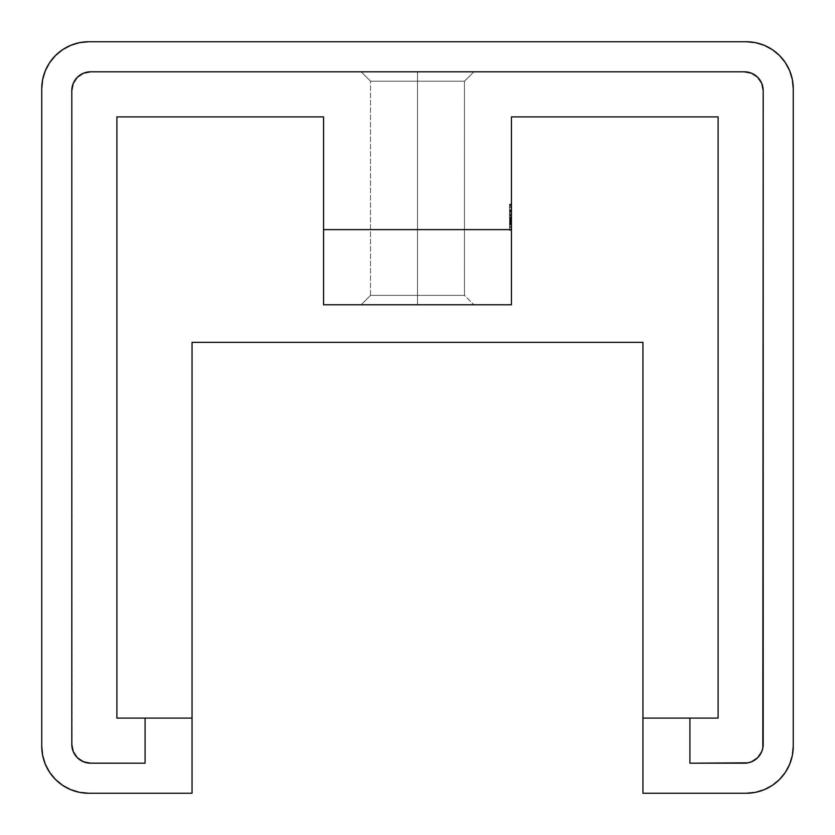 <?xml version="1.0" encoding="UTF-8"?>
<svg xmlns="http://www.w3.org/2000/svg" width="835" height="835" viewBox="0 0 835 835"><rect width="100%" height="100%" fill="white"/><g stroke="black" fill="none" stroke-linecap="round" stroke-linejoin="round"><path stroke-width="0.63" stroke-dasharray="4.17 3.13" d="M417.5 81.204L370.531 81.204L417.5 81.204L417.5 71.81L417.5 81.204L370.531 81.204L417.5 81.204L417.5 71.81L361.137 71.81L417.5 71.81L417.5 81.204L370.531 81.204L417.5 81.204L417.5 71.81L361.137 71.81L417.5 71.81L417.5 81.204L370.531 81.204L417.5 81.204L417.5 71.81L361.137 71.81L417.5 71.81L417.5 295.381L370.531 295.381L417.5 295.381L417.5 304.775L417.5 295.381L370.531 295.381L417.5 295.381L417.5 304.775L361.137 304.775L417.5 304.775L417.5 295.381L370.531 295.381L417.5 295.381L417.5 304.775L361.137 304.775L417.5 304.775L417.5 295.381L370.531 295.381L417.5 295.381L417.5 304.775L361.137 304.775L417.5 304.775L417.5 295.381L370.531 295.381L417.5 295.381L417.5 81.204L370.531 81.204L417.5 81.204L417.5 295.381L370.531 295.381L417.5 295.381L417.5 81.204L370.531 81.204L417.5 81.204L417.5 295.381L370.531 295.381L417.5 295.381L417.5 81.204L370.531 81.204L417.5 81.204L417.5 295.381L370.531 295.381L417.5 295.381L417.5 81.204L370.531 81.204L417.5 81.204L417.5 295.381L417.5 81.204L464.469 81.204L417.5 81.204L417.5 295.381L464.469 295.381L417.5 295.381L417.5 81.204L464.469 81.204L417.5 81.204L417.5 295.381L464.469 295.381L417.5 295.381L417.5 81.204L464.469 81.204L417.5 81.204L417.5 295.381L464.469 295.381L417.5 295.381L417.5 81.204L464.469 81.204L417.5 81.204L417.5 71.81L361.137 71.81L473.862 71.81L361.137 71.81L473.862 71.81L361.137 71.81L473.862 71.81L361.137 71.81L473.862 71.81L417.5 71.81L417.5 81.204L464.469 81.204L417.5 81.204L417.5 71.81L473.862 71.81L417.5 71.81L417.5 81.204L464.469 81.204L417.5 81.204L417.5 71.81L473.862 71.81L417.5 71.81L417.5 81.204L464.469 81.204L417.5 81.204L417.5 71.81L473.862 71.81L417.5 71.81L417.5 81.204L464.469 81.204L417.5 81.204M417.5 304.775L361.137 304.775L473.862 304.775L361.137 304.775L473.862 304.775L361.137 304.775L473.862 304.775L361.137 304.775L473.862 304.775L361.137 304.775L417.5 304.775L417.5 295.381L464.469 295.381L417.5 295.381L417.5 304.775L473.862 304.775L417.5 304.775L417.5 295.381L464.469 295.381L417.5 295.381L417.5 304.775L473.862 304.775L417.5 304.775L417.5 295.381L464.469 295.381L417.5 295.381L417.5 304.775L473.862 304.775L417.5 304.775L417.5 295.381L464.469 295.381L417.5 295.381L417.5 304.775L473.862 304.775L417.5 304.775M511.438 304.775L511.438 116.9L718.1 116.9L511.438 116.9L511.438 304.775L323.562 304.775L323.562 116.9L116.9 116.9L116.9 718.1L192.05 718.1L145.081 718.1L145.081 763.19L86.934 762.825L80.16 760.027L77.311 757.689L73.24 751.594L71.81 744.403L71.81 90.597L73.24 83.406L77.311 77.311L83.406 73.24L90.597 71.81L744.403 71.81L751.594 73.24L757.689 77.311L761.76 83.406L763.19 90.597L763.19 744.403L761.76 751.594L760.027 754.84L754.84 760.027L751.594 761.76L744.403 763.19L689.919 763.19L689.919 718.1L642.95 718.1L718.1 718.1L718.1 116.9L511.438 116.9L511.438 230.262L511.438 116.9L718.1 116.9L718.1 718.1L642.95 718.1L642.95 793.25L746.281 793.25L642.95 793.25L642.95 718.1L718.1 718.1L718.1 116.9L511.438 116.9L718.1 116.9L718.1 718.1L718.1 116.9L718.1 718.1L642.95 718.1L642.95 342.35L192.05 342.35L192.05 793.25L88.719 793.25L192.05 793.25L192.05 718.1L116.9 718.1L145.081 718.1L145.081 763.19L86.934 762.825L83.406 761.76L77.311 757.689L73.24 751.594L72.175 748.066L71.81 90.597L73.24 83.406L77.311 77.311L83.406 73.24L90.597 71.81L744.403 71.81L751.594 73.24L757.689 77.311L761.76 83.406L763.19 90.597L763.19 744.403L761.76 751.594L757.689 757.689L751.594 761.76L744.403 763.19L689.919 763.19L689.919 718.1L689.919 763.19L689.919 718.1L718.1 718.1L642.95 718.1L642.95 342.35L192.05 342.35L192.05 718.1L116.9 718.1L116.9 116.9L323.562 116.9L323.562 304.775L511.438 304.775L511.438 229.625L323.562 229.625L323.562 304.775L511.438 304.775L323.562 304.775L511.438 304.775L511.438 116.9L511.438 304.775L323.562 304.775L323.562 116.9L116.9 116.9L116.9 718.1L192.05 718.1L116.9 718.1L116.9 116.9L116.9 718.1L116.9 116.9L323.562 116.9L323.562 229.625L511.438 229.625L511.438 304.775M511.438 222.695L511.438 219.803L511.438 223.404L511.438 222.695L509.559 222.663L509.559 215.774L511.438 215.774L511.438 210.577L509.559 210.577L509.559 222.381L511.438 222.381L511.438 215.774L509.559 215.774L511.438 215.774L511.438 230.262L511.438 222.381L509.559 222.381L509.559 227.537L511.438 227.537L509.559 227.537L509.559 230.262L511.438 230.262L509.559 230.262L509.559 222.59L511.438 222.59L509.559 222.59L509.559 210.514L509.559 221.338L511.438 221.338L511.438 204.137L511.438 229.949L511.438 211.14L511.438 227.715L511.438 223.884L509.559 223.884L509.559 204.137L511.438 204.137L509.559 204.137L511.438 204.137L509.559 204.137L509.559 221.338L511.438 221.338L509.559 221.338L509.559 223.884L511.438 223.884L511.438 221.338L509.559 221.338L509.559 223.884L511.438 223.884L509.559 223.884L509.559 229.625L511.438 229.625L511.438 204.773L509.559 204.773L511.438 204.773L509.559 204.773L509.559 229.625L511.438 229.625L509.559 229.625L509.559 221.661L511.438 221.661L511.438 229.625L509.559 229.625L511.438 229.625L511.438 221.661L509.559 221.661L511.438 221.661L509.559 221.661L509.559 229.625L511.438 229.625L509.559 229.625L509.559 204.773L511.438 204.773L511.438 229.625L509.559 229.625L509.559 204.773L509.559 229.625L511.438 229.625L511.438 223.884L509.559 223.884L511.438 223.884L511.438 229.625L509.559 229.625L511.438 229.625L509.559 229.625L509.559 223.884L511.438 223.884L509.559 223.884L509.559 229.625L509.559 204.137L509.559 221.338L509.559 210.545L509.559 221.338L511.438 221.338L509.559 221.338L511.438 221.338L511.438 210.545L509.559 210.545L511.438 210.545L511.438 221.338L509.559 221.338L509.559 210.545L511.438 210.514L511.438 221.338L511.438 210.545L511.438 215.774L509.559 215.774L509.559 210.577L511.438 210.577L511.438 204.137L511.438 210.514L509.559 210.514L509.559 204.137L511.438 204.137L509.559 204.137L509.559 230.262L509.559 204.773L511.438 204.773L511.438 229.625L509.559 229.625L511.438 229.625L511.438 204.773L509.559 204.773L511.438 204.773L509.559 204.773L509.559 224.354L511.438 224.354L511.438 204.773L511.438 224.354L509.559 224.354L509.559 204.773L511.438 204.773L509.559 204.773L511.438 204.773L509.559 204.773L509.559 229.625L511.438 229.625L509.559 229.625L509.559 204.773L509.559 229.625L509.559 218.791L511.438 218.791L511.438 221.338L509.559 221.338L511.438 221.338L511.438 218.791L509.559 218.791L511.438 218.791L509.559 218.791L509.559 221.338L511.438 221.338L509.559 221.338L509.559 227.715L509.559 217.194L511.438 217.194L511.438 204.21L511.438 222.434L509.559 222.434L511.438 222.434L511.438 227.715L509.559 227.715L511.438 227.715L511.438 217.194L509.559 217.194L509.559 222.663L511.438 222.663L511.438 227.433L511.438 217.194L511.438 230.262L511.438 204.137L511.438 210.504L509.559 210.545L509.559 206.683L509.559 219.114L509.559 209.616L511.438 209.616L511.438 219.114L509.559 219.114L509.559 209.616L509.559 219.114L511.438 219.114L509.559 219.114L511.438 219.114L511.438 209.616L509.559 209.616L509.559 214.647L509.559 206.683L511.438 206.683L511.438 210.493L509.559 210.493L511.438 210.493L511.438 214.647L509.559 214.647L511.438 214.647L511.438 206.683L509.559 206.683L509.559 210.545L511.438 210.545L511.438 213.541L511.438 209.637L511.438 219.114L511.438 206.683L511.438 210.545L511.438 206.683L509.559 206.683L509.559 210.504L511.438 210.504L509.559 210.504L511.438 210.504L509.559 210.504L509.559 204.137L511.438 204.137L509.559 204.137L509.559 210.587L511.438 210.587L509.559 210.587L509.559 215.701L511.438 215.701L509.559 215.701L509.559 217.82L511.438 217.82L509.559 217.82L509.559 222.246L511.438 222.246L509.559 222.246L509.559 230.262L511.438 230.262L509.559 230.262L509.559 222.935L511.438 222.935L509.559 222.935L511.438 222.935L509.559 222.935L509.559 226.368L511.438 226.368L509.559 226.368L509.559 227.715L511.438 227.715L509.559 227.715L509.559 222.454L511.438 222.454L509.559 222.454L509.559 217.194L511.438 217.194L509.559 217.194L509.559 214.647L511.438 214.647L511.438 230.262L509.559 230.262L509.559 229.646L511.438 229.625L511.438 204.773L511.438 207.32L509.559 207.32L509.559 204.773L511.438 204.773L509.559 204.773L511.438 204.773L509.559 204.773L509.559 229.625L511.438 229.625L509.559 229.625L509.559 207.32L511.438 207.32L511.438 229.625L509.559 229.625L509.559 207.32L511.438 207.32L509.559 207.32L509.559 204.773L509.559 230.23L509.559 210.577L511.438 210.577L511.438 214.647L509.559 214.647L509.559 206.683L511.438 206.683L511.438 210.577L509.559 210.577L509.559 227.715L509.559 217.194L511.438 217.204L509.559 217.204L509.559 204.137L511.438 204.137L511.438 217.204L511.438 204.137L509.559 204.137L509.559 217.204L511.438 217.204L509.559 217.204L509.559 230.262L511.438 230.262L511.438 206.683L509.559 206.683L509.559 210.514L509.559 204.241L509.559 230.262L509.559 204.137L509.559 227.715L509.559 206.683L509.559 217.194L511.438 217.194L509.559 217.194L509.559 206.683L511.438 206.683L511.438 223.446L509.559 223.446L509.559 217.194L511.438 217.194L509.559 217.194L509.559 227.715L509.559 223.446L511.438 223.446L511.438 227.715L509.559 227.715L511.438 227.715L511.438 204.137L511.438 215.472L509.559 215.472L509.559 204.137L511.438 204.137L509.559 204.137L509.559 205.483L511.438 205.483L509.559 205.483L509.559 215.524L511.438 215.524L509.559 215.284L511.438 215.284L509.559 215.284L509.559 222.653L511.438 222.653L509.559 222.653L509.559 230.262L511.438 230.262L509.559 230.262L509.559 222.695L511.438 222.695L509.559 222.695L509.559 215.472L511.438 215.472L511.438 222.695M793.25 88.719L793.25 746.281L793.25 88.719A46.969 46.969 0 0 0 746.281 41.75L88.719 41.75L746.281 41.75L755.445 42.648M41.75 746.281L41.75 88.719L41.75 746.281A46.969 46.969 0 0 0 88.719 793.25L79.555 792.352M764.255 789.67L772.375 785.338M785.338 772.375L789.67 764.255M792.352 755.445L793.25 746.281A46.969 46.969 0 0 1 746.281 793.25M789.67 70.745L785.338 62.625M772.375 49.662L764.255 45.33M70.745 45.33L62.625 49.662M49.662 62.625L45.33 70.745M42.648 79.555L41.75 88.719A46.969 46.969 0 0 1 88.719 41.75M45.33 764.255L49.662 772.375M62.625 785.338L70.745 789.67M145.081 763.19L86.934 762.825L83.406 761.76L77.311 757.689L73.24 751.594L71.81 744.403L71.81 90.597L71.81 744.403L71.81 90.597L73.24 83.406L77.311 77.311L83.406 73.24L90.597 71.81L744.403 71.81L90.597 71.81L744.403 71.81L751.594 73.24L757.689 77.311L761.76 83.406L763.19 90.597L762.825 748.066L761.76 751.594L757.689 757.689L751.594 761.76L748.066 762.825L689.919 763.19L744.403 763.19L689.919 763.19L689.919 718.1L689.919 763.19L744.403 763.19A18.787 18.787 0 0 0 763.19 744.403A18.787 18.787 0 0 1 744.403 763.19A18.787 18.787 0 0 0 763.19 744.403L763.19 90.597A18.787 18.787 0 0 0 744.403 71.81A18.787 18.787 0 0 1 763.19 90.597A18.787 18.787 0 0 0 744.403 71.81L90.597 71.81A18.787 18.787 0 0 0 71.81 90.597A18.787 18.787 0 0 1 90.597 71.81A18.787 18.787 0 0 0 71.81 90.597L71.81 744.403A18.787 18.787 0 0 0 90.597 763.19A18.787 18.787 0 0 1 71.81 744.403A18.787 18.787 0 0 0 90.597 763.19L145.081 763.19L145.081 718.1L145.081 763.19M323.562 116.9L116.9 116.9L323.562 116.9L323.562 304.775L323.562 116.9M417.5 295.381L464.469 295.381L417.5 295.381M417.5 71.81L473.862 71.81L417.5 71.81M509.559 204.137L509.559 230.262L509.559 204.137L511.438 204.137L509.559 204.137L509.559 229.625L509.559 211.464L511.438 211.464L511.438 229.625L509.559 229.625L511.438 229.625L511.438 211.14L511.438 214.741L511.438 211.464L509.559 211.464L511.438 211.464L509.559 211.464L509.559 214.741L511.438 214.741L509.559 214.741L509.559 211.14L511.438 211.14L509.559 211.14L509.559 220.346L511.438 220.346L509.559 220.346L509.559 229.625L511.438 229.625L509.559 229.625L509.559 221.077L511.438 221.077L511.438 229.625L509.559 229.625L511.438 229.625L511.438 213.374L511.438 221.077L509.559 221.077L509.559 216.954L511.438 216.954L509.559 216.954L509.559 213.374L511.438 213.374L509.559 213.374L509.559 218.185L511.438 218.185L509.559 218.185L509.559 223.06L511.438 223.06L509.559 223.06L509.559 229.625L511.438 229.625L509.559 229.625L509.559 211.14L509.559 229.625L509.559 211.464L511.438 211.464L511.438 229.625L509.559 229.625L511.438 229.625L511.438 211.14L511.438 214.741L511.438 211.464L509.559 211.464L511.438 211.464L509.559 211.464L509.559 214.741L511.438 214.741L509.559 214.741L509.559 211.14L511.438 211.14L509.559 211.14L509.559 220.346L511.438 220.346L509.559 220.346L509.559 229.625L511.438 229.625L509.559 229.625L509.559 221.077L511.438 221.077L511.438 229.625L509.559 229.625L511.438 229.625L511.438 213.374L511.438 221.077L509.559 221.077L509.559 216.954L511.438 216.954L509.559 216.954L509.559 213.374L511.438 213.374L509.559 213.374L509.559 218.185L511.438 218.185L509.559 218.185L509.559 223.06L511.438 223.06L509.559 223.06L509.559 229.625L511.438 229.625L509.559 229.625L509.559 211.14L509.559 229.625L511.438 229.625L511.438 211.464L509.559 211.464L511.438 211.464L509.559 211.464L509.559 229.625L511.438 229.625L509.559 229.625L509.559 226.483L511.438 226.483L511.438 229.625L509.559 229.625L509.559 211.464L511.438 211.464L511.438 214.825L511.438 211.14L511.438 229.949L511.438 226.483L509.559 226.483L509.559 229.949L511.438 229.949L509.559 229.949L509.559 220.492L511.438 220.492L509.559 220.492L509.559 211.14L511.438 211.14L509.559 211.14L509.559 214.825L511.438 214.825L509.559 214.825L509.559 211.14L509.559 229.949L509.559 211.464L511.438 211.464L511.438 229.625L509.559 229.625L511.438 229.625L511.438 211.14L511.438 214.616L511.438 211.464L509.559 211.464L511.438 211.464L509.559 211.464L509.559 214.616L511.438 214.616L509.559 214.616L509.559 212.069L511.438 212.069L509.559 212.069L509.559 211.14L511.438 211.14L509.559 211.14L509.559 215.534L511.438 215.534L511.438 211.14L511.438 215.534L509.559 215.534L509.559 211.14L511.438 211.14L509.559 211.14L509.559 219.782L511.438 219.782L509.559 219.782L509.559 229.625L511.438 229.625L509.559 229.625L509.559 219.772L511.438 219.772L511.438 229.625L509.559 229.625L511.438 229.625L511.438 213.374L511.438 220.586L509.559 220.586L509.559 227.715L509.559 217.831L511.438 217.831L511.438 222.788L509.559 222.788L511.438 222.788L511.438 227.715L509.559 227.715L511.438 227.715L511.438 222.788L509.559 222.788L509.559 227.715L509.559 213.374L509.559 220.586L509.559 213.374L511.438 213.374L509.559 213.374L509.559 227.715L509.559 220.586L511.438 220.586L511.438 227.715L511.438 217.831L509.559 217.831L509.559 222.788L511.438 222.788L511.438 217.831L511.438 227.715L509.559 227.715L511.438 227.715L511.438 220.523L509.559 220.523L511.438 220.523L511.438 213.374L511.438 219.772L509.559 219.772L509.559 213.374L511.438 213.374L509.559 213.374L509.559 222.559L511.438 222.559L509.559 222.559L509.559 229.625L511.438 229.625L509.559 229.625L509.559 220.388L511.438 220.388L511.438 229.625L509.559 229.625L511.438 229.625L511.438 213.374L511.438 220.388L509.559 220.388L509.559 213.374L511.438 213.374L509.559 213.374L509.559 221.985L511.438 221.985L509.559 221.985L509.559 229.625L511.438 229.625L509.559 229.625L509.559 211.14L509.559 229.625L511.438 229.625L511.438 204.137L509.559 204.137L511.438 204.137L511.438 229.949L511.438 226.483L511.438 229.625L509.559 229.625L511.438 229.625L509.559 229.625L509.559 226.483L511.438 226.483L509.559 226.483L509.559 229.949L511.438 229.949L509.559 229.949L509.559 220.492L511.438 220.492L509.559 220.492L509.559 211.14L511.438 211.14L509.559 211.14L509.559 214.981L511.438 214.981L509.559 214.981L509.559 204.137L509.559 229.949L509.559 204.137L511.438 204.137L511.438 229.625L509.559 229.625L509.559 204.137L511.438 204.137L509.559 204.137L509.559 229.625L511.438 229.625L511.438 204.137L509.559 204.137L509.559 229.625L511.438 229.625L509.559 229.625L509.559 204.137M511.438 227.715L509.559 227.715L509.559 213.374L509.559 220.586L509.559 213.374L511.438 213.374L511.438 220.586L509.559 220.586L511.438 220.586L511.438 227.715L511.438 220.523L509.559 220.523L509.559 227.715L511.438 227.715L511.438 213.405L509.559 213.374L509.559 220.523L511.438 220.523L511.438 213.374L511.438 227.715L509.559 227.715L509.559 223.884L511.438 223.884L511.438 227.715L511.438 211.14L511.438 229.949L511.438 223.884L509.559 223.884L509.559 224.928L511.438 224.928L509.559 224.928L509.559 229.949L511.438 229.949L509.559 229.949L509.559 220.597L511.438 220.597L509.559 220.597L509.559 214.532L511.438 214.532L509.559 214.532L509.559 211.14L511.438 211.14L509.559 211.14L509.559 214.72L511.438 214.72L509.559 214.72L509.559 221.024L511.438 221.024L509.559 221.024L511.438 221.024L509.559 221.024L509.559 227.715L511.438 227.715M509.559 223.884L509.559 211.14L509.559 223.884M509.559 218.791L509.559 213.374L509.559 218.791L511.438 218.791L509.559 218.791L511.438 218.791L511.438 215.075L509.559 215.075L509.559 218.791L509.559 213.374L509.559 215.075L511.438 215.075L511.438 213.374L509.559 213.374L511.438 213.374L511.438 218.791L509.559 218.791M511.438 215.075L511.438 218.791L511.438 215.075M511.438 204.773L511.438 229.625L509.559 229.625L509.559 204.773L511.438 204.773L509.559 204.773L511.438 204.773L509.559 204.773L509.559 207.32L511.438 207.32L511.438 204.773M511.438 207.32L509.559 207.32L511.438 207.32L509.559 207.32L509.559 214.971L511.438 214.971L511.438 207.32M511.438 214.971L509.559 214.971L511.438 214.971L509.559 214.971L509.559 217.517L511.438 217.517L511.438 214.971M511.438 217.517L509.559 217.517L511.438 217.517L509.559 217.517L509.559 229.625L511.438 229.625L511.438 217.517M511.438 229.625L509.559 229.625L511.438 229.625M509.559 204.773L509.559 229.625L509.559 204.773M370.531 81.204L361.137 71.81L370.531 81.204L361.137 71.81L370.531 81.204L370.531 295.381L361.137 304.775L370.531 295.381L361.137 304.775L370.531 295.381L370.531 81.204M464.469 295.381L464.469 81.204L473.862 71.81L464.469 81.204L473.862 71.81L464.469 81.204L464.469 295.381L464.469 81.204L464.469 295.381L473.862 304.775L464.469 295.381"/><path stroke-width="1.25" d="M746.281 793.25A46.969 46.969 0 0 0 793.25 746.281L793.25 88.719A46.969 46.969 0 0 0 746.281 41.75L88.719 41.75A46.969 46.969 0 0 0 41.75 88.719L41.75 746.281A46.969 46.969 0 0 0 88.719 793.25L192.05 793.25L192.05 342.35L642.95 342.35L642.95 718.1L718.1 718.1L718.1 116.9L511.438 116.9L511.438 304.775L511.438 116.9L718.1 116.9L718.1 718.1L642.95 718.1L642.95 793.25L746.281 793.25L755.445 792.352L764.255 789.67L772.375 785.338L779.493 779.493L785.338 772.375L789.67 764.255L792.352 755.445L793.25 746.281L793.25 88.719L792.352 79.555L789.67 70.745L785.338 62.625L779.493 55.507L772.375 49.662L764.255 45.33L755.445 42.648L746.281 41.75L88.719 41.75L79.555 42.648L70.745 45.33L62.625 49.662L55.507 55.507L49.662 62.625L45.33 70.745L42.648 79.555L41.75 88.719L41.75 746.281L42.648 755.445L45.33 764.255L49.662 772.375L55.507 779.493L62.625 785.338L70.745 789.67L79.555 792.352L88.719 793.25L192.05 793.25L192.05 718.1L116.9 718.1L116.9 116.9L323.562 116.9L323.562 229.625L323.562 116.9L116.9 116.9L116.9 718.1L192.05 718.1L192.05 342.35L642.95 342.35L642.95 793.25L746.281 793.25L755.445 792.352L764.255 789.67M323.562 304.775L323.562 229.625L511.438 229.625L323.562 229.625L323.562 304.775L511.438 304.775L323.562 304.775M772.375 785.338L779.493 779.493L785.338 772.375M789.67 764.255L792.352 755.445M793.25 88.719L792.352 79.555L789.67 70.745M785.338 62.625L779.493 55.507L772.375 49.662M764.255 45.33L755.445 42.648M88.719 41.75L79.555 42.648L70.745 45.33M62.625 49.662L55.507 55.507L49.662 62.625M45.33 70.745L42.648 79.555M41.75 746.281L42.648 755.445L45.33 764.255M49.662 772.375L55.507 779.493L62.625 785.338M70.745 789.67L79.555 792.352M90.597 763.19L145.081 763.19L145.081 718.1L145.081 763.19L90.597 763.19A18.787 18.787 0 0 1 71.81 744.403L73.24 751.594L77.311 757.689L83.406 761.76L90.597 763.19M689.919 718.1L689.919 763.19L748.066 762.825L751.594 761.76L757.689 757.689L761.76 751.594L762.825 748.066L763.19 90.597L761.76 83.406L757.689 77.311L751.594 73.24L744.403 71.81L90.597 71.81L83.406 73.24L77.311 77.311L73.24 83.406L71.81 90.597L71.81 744.403L71.81 90.597A18.787 18.787 0 0 1 90.597 71.81L744.403 71.81A18.787 18.787 0 0 1 763.19 90.597L763.19 744.403A18.787 18.787 0 0 1 744.403 763.19L689.919 763.19L689.919 718.1"/></g></svg>

